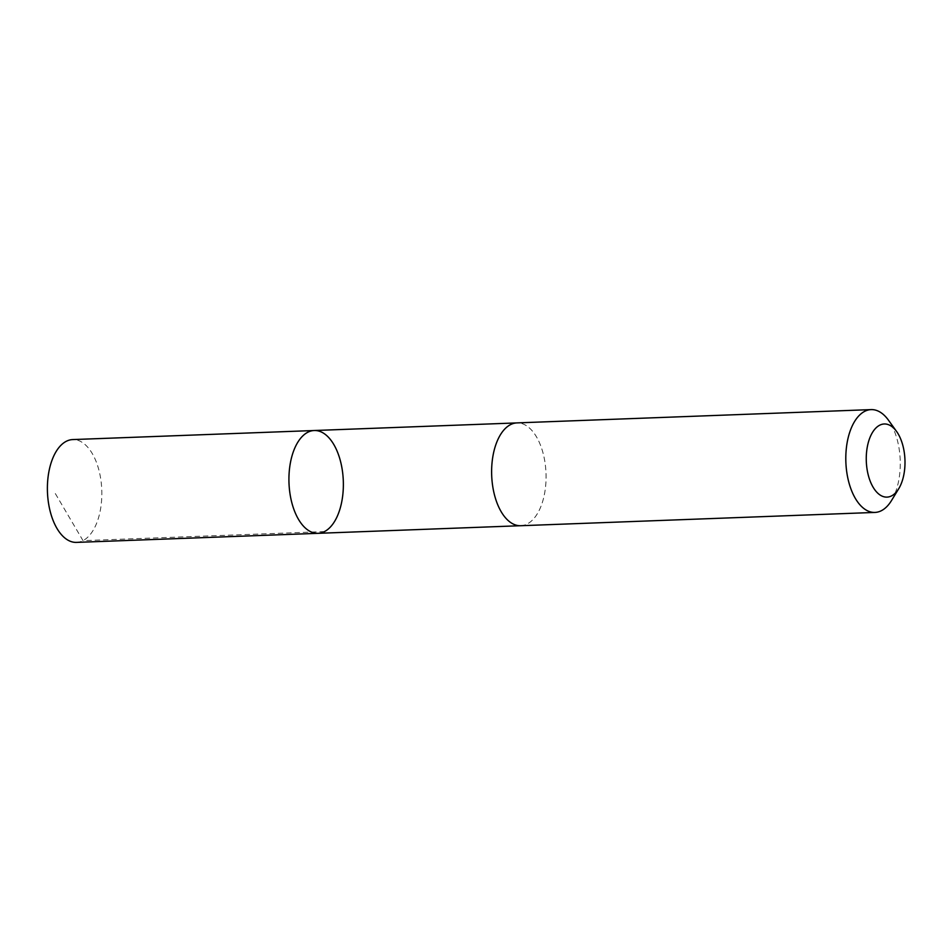 <?xml version="1.0" encoding="UTF-8"?>
<svg xmlns="http://www.w3.org/2000/svg" width="952" height="952" viewBox="0 0 952 952"><rect width="100%" height="100%" fill="white"/><g stroke="black" fill="none" stroke-linecap="round" stroke-linejoin="round"><path stroke-width="0.71" stroke-dasharray="4.76 3.57" d="M76.541 542.39A51.444 27.192 87.9 0 0 100.4 476.94A51.444 27.192 87.9 0 0 72.685 439.574M493.065 488.352A51.432 27.18 87.9 0 0 520.78 525.706A51.432 27.18 87.9 0 0 544.627 460.268A51.432 27.18 87.9 0 0 516.924 422.914A51.432 27.18 87.9 0 0 493.065 488.352M314.208 430.518A51.444 27.18 -92.1 0 1 343.303 480.903A51.444 27.18 -92.1 0 1 318.063 533.322M520.78 525.718A51.444 27.192 87.9 0 0 544.639 460.268A51.444 27.192 87.9 0 0 516.912 422.902L516.27 422.938M891.453 500.621A51.444 27.192 87.9 0 0 898.819 446.976A51.444 27.192 87.9 0 0 888.43 420.141M324.537 531.573L83.014 540.641L54.252 491.744M520.78 525.706L520.137 525.73"/><path stroke-width="1.43" d="M290.36 495.956A51.444 27.18 -92.1 0 1 314.208 430.518A51.444 27.18 -92.1 0 1 343.303 480.903A51.444 27.18 -92.1 0 1 318.063 533.322A51.444 27.18 -92.1 0 1 290.36 495.956A51.444 27.18 -92.1 0 1 314.208 430.518L72.685 439.574A51.444 27.192 87.9 0 0 48.826 505.024A51.444 27.192 87.9 0 0 76.541 542.39L318.063 533.322A51.444 27.18 -92.1 0 1 290.36 495.956M896.582 431.47L888.43 420.141A51.444 27.192 87.9 0 0 871.104 409.61L516.912 422.902A51.444 27.192 87.9 0 0 491.684 475.334A51.444 27.192 87.9 0 0 520.78 525.718L874.959 512.426A51.444 27.192 87.9 0 0 891.453 500.621L898.736 488.709A36.593 19.337 87.9 0 0 903.972 450.558A36.593 19.337 87.9 0 0 896.582 431.47A36.593 19.337 87.9 0 0 870.521 436.218A36.593 19.337 87.9 0 0 872.389 485.937A36.593 19.337 87.9 0 0 898.736 488.709M871.104 409.61A51.444 27.192 87.9 0 0 845.864 462.041A51.444 27.192 87.9 0 0 874.959 512.426M516.27 422.938L314.208 430.518M520.137 525.73L318.063 533.322"/></g></svg>
